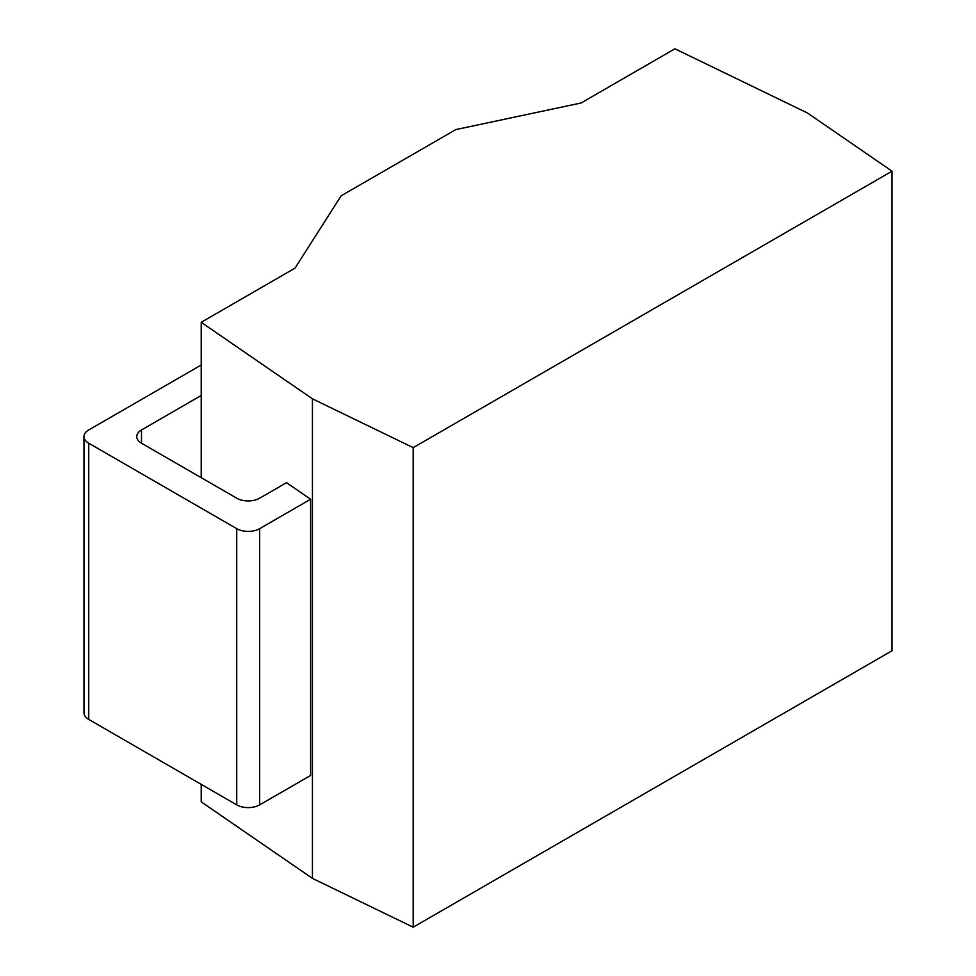 <?xml version="1.0" encoding="UTF-8"?>
<svg xmlns="http://www.w3.org/2000/svg" width="976" height="976" viewBox="0 0 976 976"><rect width="100%" height="100%" fill="white"/><g stroke="black" fill="none" stroke-linecap="round" stroke-linejoin="round"><path stroke-width="1.46" d="M201.215 784.362L201.215 801.857L312.442 878.388L413.19 927.2L892.027 650.748L892.027 171.19L807.494 113.021L674.928 48.8L581.062 102.992L455.853 129.576L341.124 195.81L295.069 268.107L201.215 322.3L312.442 398.83L413.19 447.642L892.027 171.19M312.442 878.388L312.442 398.83M413.19 927.2L413.19 447.642M201.215 477.691L201.215 322.3M201.215 365.024L88.731 429.965A16.226 9.37 0 0 0 83.973 436.589A16.226 9.37 0 0 0 88.731 443.214L236.729 528.663A16.226 9.37 0 0 0 259.665 528.663L259.665 804.871L310.612 775.456L310.612 499.248L286.529 482.681L259.665 498.187A16.226 9.37 180 0 1 236.729 498.187L141.496 443.214A16.226 9.37 180 0 1 136.75 436.589A16.226 9.37 180 0 1 141.496 429.965L201.215 395.487M259.665 804.871A16.226 9.37 180 0 1 236.729 804.871L88.731 719.422A16.226 9.37 180 0 1 83.973 712.797L83.973 436.589M259.665 528.663L310.612 499.248M141.496 443.214L141.496 429.965M88.731 443.214L88.731 719.422M236.729 528.663L236.729 804.871"/></g></svg>

